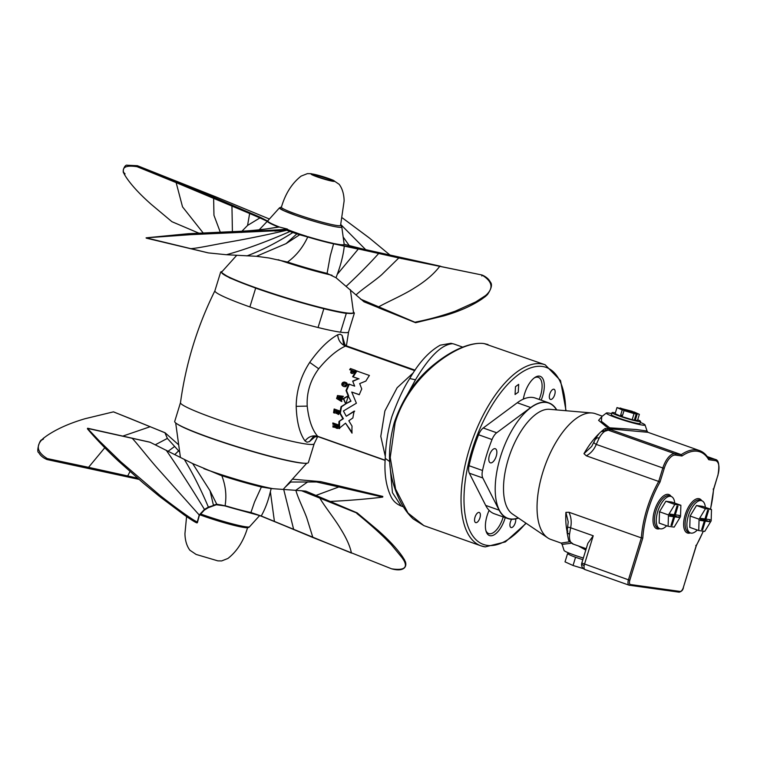 <?xml version="1.0" encoding="UTF-8"?>
<svg xmlns="http://www.w3.org/2000/svg" width="757" height="757" viewBox="0 0 757 757"><rect width="100%" height="100%" fill="white"/><g stroke="black" fill="none" stroke-linecap="round" stroke-linejoin="round"><path stroke-width="1.14" d="M346.403 345.854L348.589 331.888A69.928 5.763 -162.9 0 1 348.58 331.926A69.928 5.763 -162.9 0 1 340.527 332.181A69.928 5.763 -162.9 0 1 318.054 327.516A69.928 5.763 -162.9 0 1 249.886 306.935A69.928 5.763 -162.9 0 1 214.893 290.802A69.928 5.763 -162.9 0 1 214.903 290.783L220.684 271.99L222.331 271.309M353.377 311.629L354.361 313.114L346.309 313.379A69.928 5.763 -162.9 0 1 323.845 308.705C301.598 303.112 278.879 296.252 255.667 288.124L229.645 277.904L220.684 271.99M221.773 272.009L221.678 272.302A68.887 5.678 17.1 0 0 256.14 288.19A68.887 5.678 17.1 0 0 353.368 312.811L353.462 312.518A68.887 5.678 -162.9 0 1 256.235 287.906A68.887 5.678 -162.9 0 1 221.773 272.009A68.887 5.678 -162.9 0 1 221.877 271.82L236.676 255.383M345.078 345.173L342.136 335.427L340.205 334.178L337.679 334.802C338.18 340.253 340.773 344.009 345.447 346.091L414.732 370.627M315.537 436.306L309.481 441.577L306.973 442.211L305.024 440.953C299.658 433.515 296.716 421.971 296.195 406.329C296.347 390.688 300.851 376.049 309.717 362.395C319.123 349.119 328.443 339.921 337.679 334.802M317.666 436.543L314.146 443.829A69.928 5.763 -162.9 0 1 306.121 444.018A69.928 5.763 -162.9 0 1 283.648 439.344A69.928 5.763 -162.9 0 1 215.035 418.612A69.928 5.763 -162.9 0 1 180.478 402.705C185.862 363.502 197.35 326.182 214.931 290.726M296.195 406.329L307.219 406.121C306.519 392.58 310.351 380.128 318.716 368.773C327.79 357.73 336.704 350.169 345.447 346.091L347.16 346.327M415.044 370.164L346.649 345.949L343.479 343.735L342.136 335.427M314.164 443.791L308.383 462.565A69.928 5.763 -162.9 0 1 300.33 462.82A69.928 5.763 -162.9 0 1 277.866 458.155A69.928 5.763 -162.9 0 1 208.856 437.272A69.928 5.763 -162.9 0 1 174.706 421.441L180.478 402.667M309.481 441.577L313.143 436.903L318.252 436.723L385.143 460.417M305.024 440.953C308.553 436.562 312.773 435.02 317.685 436.325L318.252 436.723M307.219 406.121C308.724 419.889 312.206 429.957 317.685 436.325L385.152 460.218M413.275 372.832L397.141 387.735L384.887 410.956L380.79 436.363L385.341 456.613M336.591 398.513L341.388 401.409A50.596 22.89 109.5 0 1 341.719 400.226L338.445 398.684A50.596 22.89 109.5 0 1 338.464 398.627L342.003 399.242A50.596 22.89 109.5 0 1 342.249 398.419L339.051 396.677A50.596 22.89 109.5 0 1 339.079 396.602L342.561 397.434A50.596 22.89 109.5 0 1 342.94 396.261L337.49 395.542A50.596 22.89 109.5 0 0 337.177 396.517L340.224 398.125A50.596 22.89 109.5 0 0 340.205 398.201L336.874 397.539A50.596 22.89 109.5 0 0 336.591 398.513L341.871 401.475M337.707 414.136A50.596 22.89 109.5 0 1 338.076 411.685L337.064 411.325A50.596 22.89 109.5 0 0 336.733 413.53L335.758 413.18A50.596 22.89 109.5 0 1 336.089 410.985L334.916 410.568A50.596 22.89 109.5 0 0 334.547 413.095L333.572 412.745A50.596 22.89 109.5 0 1 334.159 409.007L339.25 410.805A50.596 22.89 109.5 0 0 338.682 414.486L337.707 414.136L338.691 414.382M334.471 426.068L332.919 425.775A50.596 22.89 109.5 0 0 332.995 427.166L335.285 427.005L337.225 428.367L337.982 426.948A50.596 22.89 109.5 0 1 337.944 424.734L332.853 422.936A50.596 22.89 109.5 0 0 332.862 424.204L334.887 424.914A50.596 22.89 109.5 0 0 334.897 425.33L335.493 425.415L335.323 426.106L334.471 426.068L334.897 425.33M345.542 423.172L338.975 428.528A50.596 22.89 109.5 0 1 338.975 421.507L342.845 418.649L339.827 413.303A50.596 22.89 109.5 0 1 341.085 406.641L345.703 403.86L343.243 398.551L348.173 395.835L346.034 390.565A50.596 22.89 109.5 0 1 348.835 384.073L354.683 386.146L352.677 381.102L358.506 378.803L352.648 376.731A50.596 22.89 109.5 0 1 356.348 370.845L369.416 375.481A50.596 22.89 109.5 0 0 365.896 381.055L359.689 383.591L361.751 389.003A50.596 22.89 109.5 0 0 359.282 394.728L351.731 392.05L356.396 403.216L343.432 410.985L346.271 416.255L354.191 411.089A50.596 22.89 109.5 0 0 352.894 417.93L348.826 420.76L352.043 426.134A50.596 22.89 109.5 0 0 352.033 433.155L345.542 423.172L351.996 432.294M351.636 373.39L350.69 372.189L351.352 370.779A50.596 22.89 109.5 0 1 351.608 370.391L349.658 369.7A50.596 22.89 109.5 0 1 350.444 368.536L355.535 370.343A50.596 22.89 109.5 0 0 354.248 372.255L353.055 373.381L351.636 373.39L352.431 373.504M343.716 386.486L341.748 384.357L342.524 382.626L344.416 382.03L346.697 382.853L347.529 384.405L345.94 386.619L343.716 386.486L345.06 386.732M337.348 397.633A49.527 22.407 109.5 0 0 337.073 398.579M340.205 398.201L340.688 398.267A49.527 22.407 -70.5 0 1 340.716 398.191L340.224 398.125M337.177 396.517L340.716 398.191M337.49 395.542L337.972 395.608A49.527 22.407 109.5 0 0 337.698 396.488A49.527 22.407 109.5 0 0 337.669 396.583M343.423 396.327L337.972 395.608M339.079 396.602L342.571 397.387M338.464 398.627L342.495 399.308M338.076 411.685L338.587 411.751A49.527 22.407 109.5 0 0 338.228 414.211M337.064 411.325L338.587 411.751M335.758 413.18L336.742 413.417M336.089 410.985L336.591 411.051A49.527 22.407 109.5 0 0 336.269 413.256M334.916 410.568L336.591 411.051M333.572 412.745L334.556 412.981M334.641 409.177A49.527 22.407 109.5 0 0 334.092 412.82M336.61 428.263L337.849 428.453M336.165 428.055L337.234 428.348M335.805 427.79L336.789 428.14M335.512 427.44L336.42 427.875M335.285 427.005L336.127 427.525M333.705 427.156L335.001 427.421M333.335 427.09L334.329 427.241M332.919 425.775L333.525 425.86A49.527 22.407 109.5 0 0 333.61 427.128M334.717 426.021L335.323 426.106M334.859 425.784L335.455 425.869M334.887 424.914L335.474 424.999A49.527 22.407 109.5 0 0 335.493 425.415M332.862 424.204L335.474 424.999M333.43 423.135A49.527 22.407 109.5 0 0 333.459 424.28M359.32 394.634L351.731 392.05M346.271 416.255L354.683 411.155M338.975 421.507L343.375 418.725L340.338 413.379A49.527 22.407 -70.5 0 1 341.587 406.708L346.081 403.699M339.59 428.613L339.533 421.583M342.845 418.649L343.375 418.725M339.827 413.303L340.338 413.379M341.085 406.641L341.587 406.708M345.703 403.86L343.725 398.617L348.665 395.902L346.526 390.631L349.337 384.14M343.243 398.551L343.725 398.617M348.173 395.835L348.665 395.902M346.034 390.565L346.526 390.631M354.683 386.146L352.677 381.102M358.506 378.803L353.207 381.178M352.648 376.731L359.055 378.878M356.954 370.93L353.197 376.806M351.201 373.173L352.204 373.466M350.898 372.927L351.768 373.258M350.737 372.595L351.475 373.002M350.69 372.189L351.305 372.671M350.888 371.536L351.466 371.611L351.267 372.264M351.352 370.779L351.939 370.864L351.466 371.611M351.608 370.391L352.204 370.466A49.527 22.407 109.5 0 0 351.939 370.864M349.658 369.7L352.204 370.466M350.974 368.725A49.527 22.407 109.5 0 0 350.245 369.776M342.637 385.928L344.217 386.553M341.975 385.209L343.139 385.994M341.748 384.357L342.476 385.275M341.946 383.43L342.249 384.424M342.524 382.626L343.035 382.692L342.457 383.506M343.356 382.153L343.035 382.692M344.927 382.105L343.867 382.219M450.935 343.29L453.945 344.019L450.935 343.29L440.214 345.183C428.992 351.513 418.839 362.631 409.764 378.519L415.47 379.815L407.796 393.801M409.764 378.519C403.878 387.329 397.898 400.084 391.823 416.785C387.849 430.761 385.654 444.614 385.237 458.335L389.675 461.609M336.751 426.976L335.871 425.888A50.596 22.89 -70.5 0 1 335.853 425.254L337.584 425.746A49.527 22.407 109.5 0 0 337.603 426.418L336.751 426.976L337.518 426.967M350.955 401.182L348.305 396.157A50.596 22.89 109.5 0 0 345.996 403.68L350.955 401.182M353.169 370.816L354.371 371.242A49.527 22.407 109.5 0 0 354.03 371.744L352.365 372.189L352.26 371.204A50.596 22.89 -70.5 0 1 352.573 370.731L353.169 370.816M344.832 383.383L346.772 384.272L346.602 385.417L343.035 384.594L343.205 383.411L344.832 383.383M452.601 343.697C441.814 344.378 429.437 356.424 415.47 379.815M390.054 466.047L392.448 492.684L401.172 506.017L403.367 506.793M335.853 425.254L337.584 425.746M336.988 425.661A50.596 22.89 109.5 0 0 337.007 426.333L337.603 426.418M336.912 426.882L337.007 426.333M348.305 396.157L350.964 401.201M345.996 403.68L350.472 401.134M352.573 370.731L354.371 371.242M353.774 371.157A50.596 22.89 109.5 0 0 353.443 371.668L354.03 371.744M344.321 383.307L345.675 383.619M345.164 383.553L346.337 383.922M345.835 383.856L346.772 384.272M346.261 384.206L346.943 384.66M346.432 384.584L346.876 385.067M345.646 385.502L345.022 385.464M637.706 419.766A14.941 1.23 -162.9 0 1 640.592 421.45A14.941 1.23 -162.9 0 1 619.5 416.113A14.941 1.23 -162.9 0 1 612.025 412.669A14.941 1.23 -162.9 0 1 615.356 412.887M616.993 407.569L622.235 409.934L626.805 410.568L616.993 407.569L615.119 413.672L620.977 416.312L632.161 419.709L637.498 420.447L639.372 414.344L634.129 411.978L629.569 411.344L639.372 414.344M640.592 421.45L639.968 423.485A14.941 1.23 -162.9 0 1 618.876 418.148A14.941 1.23 -162.9 0 1 611.401 414.694L612.025 412.669M632.161 419.709L634.044 413.606L636.221 413.909L634.659 418.99L635.634 419.132L637.195 414.041M620.977 416.312L621.289 415.3L622.462 415.659L624.033 410.578L634.044 413.606M622.235 409.934L620.674 415.025L621.289 415.3M620.144 408.004L627.771 410.71L632.341 411.344L620.087 408.193M640.299 422.406A20.278 1.675 -162.9 0 1 645.059 424.951A20.278 1.675 -162.9 0 1 635.871 423.693A20.278 1.675 -162.9 0 1 616.444 417.807A20.278 1.675 -162.9 0 1 606.357 413.048A20.278 1.675 -162.9 0 1 611.732 413.615M634.716 418.801L635.634 419.132M622.576 415.29L620.674 415.025M624.033 410.578L628.594 411.212L636.221 413.909M645.059 424.951L647.046 431.036L636.154 429.503L609.688 427.837L601.38 421.299L601.777 416.596L606.357 413.048M647.926 432.304L608.827 428.746L598.588 420.353L601.947 416.464M567.107 531.528A66.701 30.176 -70.5 0 1 565.905 512.357L568.942 512.243L641.34 537.886A66.701 30.176 -70.5 0 1 658.704 481.452L586.306 455.809L583.959 453.67A66.701 30.176 -70.5 0 1 605.184 428.453L608.865 429.001L681.262 454.645A66.701 30.176 -70.5 0 1 699.515 450.576L647.916 432.304L647.046 431.036M569.548 541.775L561.136 543.091L550.897 539.467A66.701 30.176 -70.5 0 1 547.727 537.867A66.701 30.176 -70.5 0 1 541.444 530.326A66.701 30.176 -70.5 0 1 548.248 457.521A66.701 30.176 -70.5 0 1 591.965 412.972A66.701 30.176 -70.5 0 1 595.437 413.71L602.345 416.161M586.126 548.986L584.631 548.153M565.905 512.357L568.214 521.885L567.04 532.247L569.491 534.537L570.608 527.771L568.062 527.156M584.158 565.574A5.337 1.646 -170 0 1 581.65 563.653A5.337 5.337 0 0 0 585.123 569.614A5.337 2.413 109.5 0 1 584.158 565.574A5.337 2.413 109.5 0 1 584.48 564.249L593.233 535.776L587.867 543.318L581.811 563.019L628.442 579.815L641.34 537.886L642.797 538.028L629.824 580.203L628.442 579.815A5.337 2.413 109.5 0 0 629.086 585.189A5.337 2.413 109.5 0 0 629.304 585.237A1.069 0.946 -82.1 0 0 630.515 584.536A4.268 1.93 109.5 0 1 629.824 580.203M594.113 442.476C593.374 442.58 594.094 443.224 596.261 444.406L662.839 467.987L658.704 481.452L660.009 482.077A65.641 29.693 109.5 0 0 642.797 538.028M596.232 438.88L596.052 437.887L591.681 446.431L583.959 453.67M605.184 428.453L605.837 429.948M607.265 429.948L608.24 430.165L604.815 431.301L601.512 431.575C600.386 431.935 598.569 434.035 596.052 437.887L599.203 437.962L596.261 444.406C594.122 449.563 590.801 453.367 586.306 455.809M664.23 468.375L662.839 467.987A16.011 7.239 -70.5 0 1 674.828 453.755L681.262 454.645L681.962 455.998L675.414 455.089A14.941 6.756 109.5 0 0 664.23 468.375L660.009 482.077M708.249 458.401L708.722 459.717A65.641 29.693 109.5 0 0 681.962 455.998M713.151 489.022L713.482 489.514L717.702 475.803A14.941 6.756 109.5 0 0 715.27 460.625L708.722 459.717M695.787 545.456L696.27 545.466A65.641 29.693 109.5 0 0 703.253 531.168M585.786 550.074L578.367 545.929M571.27 543.242L562.101 544.387L561.221 543.129M567.873 531.054L567.04 532.247L568.602 540.479L573.21 544.028M586.211 548.711L572.652 543.904L568.602 540.479M601.503 431.585L607.048 429.929M562.101 544.387L564.079 550.481A20.278 1.675 17.1 0 0 574.222 555.051A20.278 1.675 17.1 0 0 583.335 558.051M556.755 409.925A61.374 27.763 109.5 0 0 548.797 402.856A61.374 27.763 109.5 0 0 530.704 407.531L496.687 432.767A10.674 4.826 109.5 0 0 492.041 439.543A91.512 41.408 109.5 0 0 482.521 470.494A10.674 4.826 109.5 0 0 482.786 477.96L499.137 510.171A61.374 27.763 109.5 0 0 507.824 518.554A61.374 27.763 109.5 0 0 518.45 518.072M496.223 456.244A7.475 3.378 109.5 0 0 495.315 448.731A7.475 3.378 109.5 0 0 489.419 455.298A7.475 3.378 109.5 0 0 490.328 462.811A7.475 3.378 109.5 0 0 496.223 456.244M705.335 507.341A17.08 7.721 109.5 0 0 701.843 500.756A17.08 7.721 109.5 0 0 688.368 515.772A17.08 7.721 109.5 0 0 690.441 532.947A17.08 7.721 109.5 0 0 697.292 530.032M674.705 503.083A17.08 7.721 109.5 0 0 671.222 496.497A17.08 7.721 109.5 0 0 657.738 511.514A17.08 7.721 109.5 0 0 659.82 528.689A17.08 7.721 109.5 0 0 666.671 525.774M582.843 559.66A14.941 1.23 -162.9 0 1 577.894 558.07A14.941 1.23 -162.9 0 1 576.03 557.426A14.941 1.23 -162.9 0 1 574.308 556.802A14.941 1.23 -162.9 0 1 568.753 554.294A14.941 1.23 -162.9 0 1 568.554 553.982L568.848 553.026M548.797 402.856L535.341 398.087A61.374 27.763 109.5 0 0 523.342 399.128A61.374 27.763 109.5 0 0 517.249 402.762L530.704 407.531M482.786 477.96L469.331 473.191A10.674 4.826 -70.5 0 1 469.066 465.725A91.512 41.408 109.5 0 1 478.585 434.773A10.674 4.826 109.5 0 1 483.231 427.998L517.249 402.762M469.331 473.191L485.682 505.402A61.374 27.763 109.5 0 0 489.126 510.35A61.374 27.763 109.5 0 0 494.359 513.785L507.824 518.554M698.739 530.543L689.769 527.364L690.11 516.019L696.487 505.506L702.524 506.348L711.495 509.527L711.154 520.873L704.776 531.376L698.739 530.543L699.08 519.198L705.467 508.685L711.495 509.527M680.874 505.269L671.894 502.09L665.867 501.248L659.489 511.76L659.139 523.106L668.109 526.285L674.146 527.118L680.524 516.615L680.874 505.269L674.837 504.427L668.459 514.93L668.109 526.285M577.894 558.07L574.308 556.802M568.753 554.294L567.523 553.736L568.583 553.878M696.487 505.506L705.467 508.685M690.11 516.019L699.08 519.198M659.489 511.76L668.459 514.93M665.867 501.248L674.837 504.427M575.538 557.36L573.04 565.488L565.025 561.864L567.523 553.736M583.439 568.639L573.04 565.488M702.628 529.758L705.287 521.119L709.423 521.687L710.047 519.662L705.921 519.084L708.571 510.445L707.606 510.303L704.947 518.952L700.812 518.375L700.187 520.409L704.322 520.977L701.663 529.626L702.628 529.758L701.72 529.436M672.008 525.5L674.667 516.861L678.792 517.428L679.426 515.403L675.291 514.826L677.95 506.187L676.976 506.045L674.317 514.694L670.182 514.117L669.557 516.151L673.692 516.719L671.033 525.367L672.008 525.5L671.09 525.178M705.921 519.084L705.004 518.763M709.423 521.687L701.465 518.46M705.287 521.119L700.49 519.416M700.698 518.744L701.351 518.829M704.322 520.977L700.433 519.605M675.291 514.826L674.373 514.505M678.792 517.428L670.834 514.202M674.667 516.861L669.869 515.157M670.068 514.486L670.721 514.571M673.692 516.719L669.803 515.347M515.479 386.666L518.677 384.348L518.271 392.192L515.072 394.511L515.479 386.666M478.859 520.296A5.394 2.441 -70.5 0 1 475.661 522.614A5.394 2.441 -70.5 0 1 476.068 514.769A5.394 2.441 -70.5 0 1 479.266 512.451A5.394 2.441 -70.5 0 1 478.859 520.296M515.659 518.905A5.394 2.441 -70.5 0 1 514.23 525.207A5.394 2.441 -70.5 0 1 511.032 527.534A5.394 2.441 -70.5 0 1 511.429 519.69A5.394 2.441 -70.5 0 1 511.685 519.283M553.641 397.103A5.394 2.441 -70.5 0 1 550.443 399.431A5.394 2.441 -70.5 0 1 550.841 391.587A5.394 2.441 -70.5 0 1 554.039 389.259A5.394 2.441 -70.5 0 1 553.641 397.103M523.342 399.128A19.748 8.933 -70.5 0 1 528.5 384.821A19.748 8.933 -70.5 0 1 535.029 377.383A19.748 8.933 -70.5 0 1 543.744 381.008A19.748 8.933 -70.5 0 1 541.179 400.16M505.241 517.637A19.748 8.933 -70.5 0 1 501.21 527.052A19.748 8.933 -70.5 0 1 486.136 531.461A19.748 8.933 -70.5 0 1 485.398 525.651A19.748 8.933 -70.5 0 1 489.126 510.35M539.145 399.441A18.14 8.213 109.5 0 0 538.331 377.355A18.14 8.213 109.5 0 0 534.281 377.913M485.88 530.581A18.14 8.213 109.5 0 0 488.681 533.562A18.14 8.213 109.5 0 0 499.44 525.755A18.14 8.213 109.5 0 0 503.206 516.917M395.097 422.936L390.233 457.483L395.589 489.041L408.004 513.038L423.873 525.613L480.988 545.844A96.054 43.461 -70.5 0 1 469.302 449.223A96.054 43.461 -70.5 0 1 541.208 363.805A96.054 43.461 -70.5 0 1 545.125 364.76L484.234 343.631C461.42 339.789 409.736 373.352 395.097 422.936L394.908 422.643M332.049 180.497L330.572 179.579C324.621 176.835 308.241 172.795 315.158 175.775L313.682 174.848M330.572 179.579C337.49 182.56 321.11 178.51 315.158 175.775M281.386 207.286A30.952 2.545 17.1 0 0 303.756 216.691A30.952 2.545 17.1 0 0 336.997 225.52A30.952 2.545 17.1 0 0 340.565 225.406L344.123 200.936C343.99 194.142 342.353 188.616 339.193 184.339L332.976 180.128L311.193 173.694L307.408 173.627L301.144 176.097C291.975 183.251 285.389 193.622 281.396 207.21A30.952 2.545 17.1 0 0 281.386 207.286M259.206 229.778L267.287 221.318A0.53 0.53 -24.9 0 1 267.789 221.158A39.96 3.293 17.1 0 0 279.201 226.939M241.947 231.197L247.577 225.425L259.925 217.912L267.287 221.318A40.395 3.331 -162.9 0 0 278.51 227.034M247.567 225.425L249.64 213.502L259.925 217.912L260.323 217.287L267.789 221.158M190.253 248.665C197.047 248.476 214.657 244.52 230.365 241.833C248.769 238.578 267.581 234.727 286.818 230.26L190.613 234.67L146.092 237.83L208.383 252.904L226.419 254.731L256.443 256.292L269 257.986L287.518 262.054A54.277 4.476 17.1 0 0 327.09 273.381L336.032 277.743L363.994 301.797L415.546 322.69M340.659 225.103L341.786 226.93A32.598 2.687 -162.9 0 1 341.786 227.034A32.598 2.687 -162.9 0 1 341.776 227.043A32.598 2.687 -162.9 0 1 295.779 215.395A32.598 2.687 -162.9 0 1 279.475 207.882A32.598 2.687 -162.9 0 1 279.475 207.872L281.49 206.907M267.76 221.044A39.96 3.293 -162.9 0 1 267.827 220.779L279.503 207.815M203.113 232.882L182.522 206.85L176.144 182.607L137.064 166.691L137.443 165.726L216.218 197.009L269.407 219.028L216.218 197.009L137.443 165.726L213.606 197.161L260.323 217.287M176.532 181.68L176.144 182.607L249.64 213.502L250.047 212.793M137.443 165.726L137.443 165.726A0.53 0.53 0 0 0 137.348 165.698L137.064 166.691C124.981 164.903 120.846 167.628 124.659 174.867L126.268 177.431C131.709 185.503 139.988 194.435 151.107 204.239L171.915 221.687L198.741 233.099M287.518 262.054C296.063 255.942 302.8 247.586 307.749 236.979A40.395 3.331 -162.9 0 0 333.591 243.82L358.26 249.1L337.234 274.384C340.953 264.458 343.309 254.986 344.303 245.978L333.591 243.82L330.298 255.724L327.09 273.381M337.234 274.384L336.032 277.743M246.886 255.913C261.629 250.416 276.958 242.618 292.845 232.531L296.867 233.875L286.08 243.622L299.658 234.765L307.749 236.979L299.403 233.96L306.793 236.335M256.443 256.292L286.07 243.622M286.846 229.229L286.818 230.26L289.959 231.51L292.845 232.531L292.732 231.576L299.403 233.96L299.658 234.765L299.403 233.96L289.903 230.516L289.959 231.51C266.502 241.776 245.325 249.507 226.419 254.731M146.092 237.83L188.342 233.695L229.134 231.793C247.293 231.065 253.746 230.478 266.492 228.917L279.002 226.939L287.017 228.993C282.304 229.977 259.083 230.8 241.067 231.387L229.645 231.774M279.068 227.053L266.492 228.917M333.383 243.413A39.96 3.293 -162.9 0 1 307.815 236.648M344.369 244.341L362.934 249.034L353.036 246.744L353.027 247.425L353.036 246.744L344.142 244.199A39.96 3.293 -162.9 0 1 344.161 244.256A39.96 3.293 -162.9 0 1 334.405 243.622M341.786 227.034L341.776 227.043A32.598 2.687 -162.9 0 1 338.029 227.157A32.598 2.687 -162.9 0 1 295.779 215.385L283.657 210.626L279.475 207.882M124.65 174.867C123.646 172.596 123.788 172.284 125.066 173.921M415.404 322.425L360.512 299.1M415.678 322.047C428.774 319.492 441.965 315.868 455.231 311.174L475.689 301.948L485.521 295.59C493.819 288.464 492.665 281.623 482.039 275.056L482.143 275.046C486.089 276.75 488.823 279.096 490.366 282.077C492.504 284.395 491.501 288.616 487.376 294.719L485.521 295.59C487.801 294.076 487.745 294.397 485.351 296.545L481.745 299.157C471.762 305.856 459.13 311.439 443.857 315.887L415.659 322.7L378.774 307.881M358.345 248.939L398.863 257.967L482.02 275.009L398.892 257.872L344.416 245.779M350.377 289.685L353.472 312.3A68.887 5.678 -162.9 0 1 353.462 312.518M241.105 232.456L246.441 231.708L241.067 231.387M362.925 249.034L440.706 266.275L401.513 257.721L401.371 258.61L401.503 257.721L382.134 253.396L382.02 254.229L382.124 253.396L362.934 249.034L362.887 249.772L362.925 249.034M287.121 230.052L287.206 229.011A0.53 0.53 0 0 1 287.121 230.052L274.876 231.112L286.411 229.948M287.092 230.052L287.064 228.993M342.495 217.997L369.539 238.143L390.158 255.194M368.214 237.102L369.539 238.143M249.573 526.74A32.598 2.687 -162.9 0 1 249.536 526.787A32.598 2.687 -162.9 0 1 245.845 526.815A32.598 2.687 -162.9 0 1 203.595 515.044L200.473 513.918A32.598 2.687 17.1 0 0 203.595 515.034A32.598 2.687 17.1 0 0 249.545 526.768C248.76 527.78 246.99 527.998 244.208 527.468L217.202 520.627L199.839 514.76A30.952 2.545 17.1 0 0 244.114 527.468A30.952 2.545 17.1 0 0 246.063 527.657M204.116 516.312A30.677 2.526 17.1 0 0 243.877 527.383M104.778 447.766L88.55 467.334L47.275 458.572L47.057 459.556L47.275 458.572C36.658 452.014 35.465 445.163 43.698 438.029L46.792 435.767C56.784 428.945 69.559 423.258 85.125 418.697L113.418 411.865L130.195 418.536L164.931 432.758L167.363 438.417L178.614 450.831L174.791 454.569M178.624 450.831L179.683 452.109M131.983 438.076C137.112 443.309 148.76 458.704 159.869 470.977L199.223 514.987L197.303 521.933C193.272 520.608 174.555 506.868 160.162 495.58L120.751 461.761L99.583 441.227L87.462 428.396L150.123 442.268L192.666 463.587L220.419 475.207M178.69 444.87L165.073 432.758L113.522 411.865M262.509 487.253L261.383 486.978A54.277 4.476 -162.9 0 1 221.801 475.651C225.662 485.644 226.75 495.655 225.084 505.676A40.395 3.331 17.1 0 0 250.927 512.517L254.532 502.005L261.383 486.978L271.176 488.568L270.372 491.7C268.167 501.058 265.111 509.158 261.231 516L312.868 537.498L391.624 568.829M219.899 475.036L221.801 475.651M47.029 459.499L46.925 459.508A0.53 0.53 0 0 0 47.057 459.556L138.919 479.361L127.555 476.834L127.706 475.945L137.509 478.15M192.666 463.587L210.039 490.782L216.757 504.228L216.105 504.72L224.98 505.922A39.96 3.293 17.1 0 0 237.622 509.527A39.96 3.293 17.1 0 0 250.548 512.688L261.231 516.16L351.437 553.055C350.075 546.213 346.432 538.066 340.489 528.613C335.096 519.397 324.27 505.913 319.851 498.134L301.56 490.744L271.176 488.568M223.921 505.61L216.757 504.228M87.462 428.396L87.471 428.859C92.6 435.124 105.337 448.901 118.404 461.041L143.272 483.061L159.538 496.431M199.223 514.987L204.456 509.423L208.383 507.095L212.755 505.733M382.777 496.422L320.694 481.651L292.401 479.172M316.492 481.972L320.836 481.679L338.89 485.899L338.833 486.95L316.492 481.972L289.827 482.029M88.55 467.334L127.706 475.945L127.564 476.834L88.361 468.29L88.55 467.334M250.927 512.517L261.231 516L351.437 553.055M402.081 557.71L403.992 560.615C407.862 567.882 403.755 570.617 391.662 568.829L391.719 568.857C405.071 572.368 407.19 565.687 405.184 561.306L403.992 560.615C405.288 562.29 405.43 561.968 404.399 559.669L402.516 556.698C397.151 548.834 388.947 540.025 377.904 530.26L357.153 512.877L305.875 491.161L301.551 490.744M177.384 424.109A68.887 5.678 17.1 0 0 210.077 437.934A68.887 5.678 17.1 0 0 304.674 463.265M196.811 522.841L197.303 521.933L196.64 522.756L160.863 497.463M160.162 495.58L164.08 499.431L160.229 496.971M43.698 438.029C41.342 440.158 41.275 440.479 43.518 438.994M356.774 513L319.851 498.134M330.355 501.456L340.726 500.869C357.843 499.847 375.358 498.087 382.73 497.084L338.833 486.95L316.048 495.39M402.09 557.71L391.161 544.501L385.294 538.52C376.768 530.08 363.729 518.961 356.802 513.445M482.039 275.056L481.802 275.983M340.527 332.181L346.309 313.379M318.054 327.516L323.845 308.705M249.886 306.935L255.667 288.124M309.717 362.395L318.716 368.773M609.688 427.837L608.827 428.746M715.27 460.625A1.069 0.946 -82.1 0 0 714.693 459.291L707.35 456.698M717.721 475.727L717.825 475.803C719.689 465.441 718.866 459.991 715.346 459.452A16.011 7.239 -70.5 0 0 714.693 459.291L708.495 458.43M591.965 412.972L549.563 409.3A55.933 25.303 109.5 0 0 515.725 440.565A55.933 25.303 109.5 0 0 504.484 499.44A55.933 25.303 109.5 0 0 507.199 507.71A55.933 25.303 109.5 0 0 512.47 514.031L547.727 537.867M568.942 512.243C571.213 517.154 571.772 522.33 570.608 527.771L593.233 535.776M608.865 429.001C610.511 429.967 610.303 430.355 608.24 430.165L674.828 453.755A1.069 0.946 -82.1 0 1 675.414 455.089M710.435 509.149A65.641 29.693 109.5 0 0 713.482 489.514M570.712 542.154A16.011 7.239 -70.5 0 1 569.491 534.537M678.897 592.135A1.069 0.946 -82.1 0 0 679.057 592.173L629.086 585.189L585.123 569.614A5.337 2.413 109.5 0 0 585.341 569.671M683.325 587.564L683.42 587.631C682.928 590.138 681.48 591.652 679.057 592.173A1.069 0.946 -82.1 0 0 680.098 591.435L630.515 584.536M680.098 591.435A4.268 1.93 109.5 0 0 683.297 587.64L696.27 545.466M701.767 500.727A18.14 8.213 109.5 0 0 685.189 514.751A18.14 8.213 109.5 0 0 690.365 532.928M671.147 496.469A18.14 8.213 109.5 0 0 654.559 510.492A18.14 8.213 109.5 0 0 659.744 528.67M599.203 437.962A16.011 7.239 -70.5 0 1 604.815 431.301M710.549 509.187L713.643 489.391L717.702 475.803M703.367 531.187L696.364 545.57L683.297 587.64M556.527 409.897A61.137 27.659 109.5 0 0 515.328 424.8A61.137 27.659 109.5 0 0 496.27 500.916A61.137 27.659 109.5 0 0 499.242 509.953A61.137 27.659 109.5 0 0 518.261 517.939M701.843 500.756L700.055 500.122A17.08 7.721 109.5 0 0 686.571 515.139A17.08 7.721 109.5 0 0 688.652 532.313L690.441 532.947M671.222 496.497L669.425 495.863A17.08 7.721 109.5 0 0 655.95 510.88A17.08 7.721 109.5 0 0 658.022 528.055L659.82 528.689M483.231 427.998L496.687 432.767M478.585 434.773L492.041 439.543M469.066 465.725L482.521 470.494M485.682 505.402L499.137 510.171M525.897 523.106A93.925 42.496 -70.5 0 1 487.328 545.4A93.925 42.496 -70.5 0 1 472.075 449.989A93.925 42.496 -70.5 0 1 542.372 366.473A93.925 42.496 -70.5 0 1 565.706 410.691M484.906 546.8A96.054 43.461 -70.5 0 1 480.988 545.844L485.237 546.885L505.364 541.908L526.181 523.295M483.704 343.555L484.234 343.631M311.127 174.101A12.273 1.012 17.1 0 0 320.003 177.829A12.273 1.012 17.1 0 0 333.184 181.33A12.273 1.012 17.1 0 0 334.603 181.254A12.273 1.012 17.1 0 0 325.728 177.526A12.273 1.012 17.1 0 0 312.546 174.025A12.273 1.012 17.1 0 0 311.127 174.101M232.408 231.661L231.926 204.958M220.259 232.125L213.957 215.3L213.606 197.161M278.169 259.708A53.823 4.438 17.1 0 0 332.011 275.255M398.892 257.872L381.613 274.8C374.318 281.169 361.297 289.827 356.093 294.88M439.571 266.473L439.58 266.54C433.789 274.11 425.443 281.235 414.543 287.906C404.229 294.681 386.969 302.1 378.689 306.859M378.661 253.453L378.604 253.576C369.596 263.635 358.846 274.498 346.346 286.155M296.867 233.875L296.659 232.995L296.867 233.875L299.658 234.765M286.931 229.267L289.903 230.516M343.167 236.988L349.441 245.874M340.82 224.564L365.707 249.668M284.367 230.26A34.557 2.848 17.1 0 0 282.134 229.74L284.31 230.27M273.372 488.767A53.823 4.438 -162.9 0 1 207.39 469.946A53.823 4.438 -162.9 0 1 203.888 468.697M174.403 446.63L168.158 451.229M166.266 450.273C178.236 467.599 190.963 487.319 204.456 509.423L203.86 510.19M184.292 459.357C192.959 473.655 200.984 489.561 208.383 507.095L207.759 507.786M210.039 490.782L213.408 505.156L216.767 504.228M150.293 426.674L123.05 436.023M167.363 438.417L155.28 444.794M129.986 471.583L127.706 475.945M261.231 516L237.622 509.527M285.294 487.063L290.735 482.01M295.59 490.413L307.749 481.897M274.441 521.554L270.372 491.7M293.697 529.588L283.752 489.609M312.868 537.498L306.803 517.958C303.935 509.972 297.529 497.084 295.94 490.432M160.219 496.971L183.771 514.609C187.462 517.268 195.344 522.567 196.754 522.822L196.64 522.756M348.58 331.926L354.361 313.114M385.237 458.335C384.111 474.119 386.202 487.205 391.501 497.604C393.612 501.427 396.838 504.238 401.172 506.017M453.945 344.019L462.745 347.141M708.694 458.77C706.319 454.673 703.262 451.938 699.515 450.576M715.346 459.452L707.275 456.594M581.811 563.019A5.337 5.337 0 0 0 581.65 563.653M566.056 410.729L560.54 380.601L545.125 364.76M488.019 344.53L483.988 343.564C478.803 342.883 472.794 343.687 465.962 345.977C455.818 349.356 445.248 355.468 434.234 364.325C415.924 378.878 402.62 398.296 394.302 422.567C387.48 447.557 387.953 470.315 395.712 490.839C400.254 503.017 406.083 512.375 413.199 518.923L423.873 525.613M171.962 221.716L198.713 233.099M146.243 238.133L208.241 252.885M341.795 226.977L344.161 244.256M289.931 230.525L292.751 231.585M137.348 165.698L127.271 165.225C124.659 164.25 121.924 171.744 123.883 173.249M342.495 217.988L368.848 237.594M284.395 230.26L282.143 229.731M247.671 527.355C243.678 540.933 237.092 551.304 227.923 558.458L221.659 560.928L217.874 560.871L196.101 554.427L189.875 550.216C186.724 545.948 185.077 540.413 184.945 533.619L186.582 516.567M249.545 526.768L259.67 515.526M87.708 428.254L149.905 442.173M180.412 457.398L175.69 422.936M47.057 459.556L88.361 468.29M196.754 522.822A0.53 0.53 0 0 0 197.492 522.264L199.28 515.612L204.324 510.114L208.137 507.758L216.398 504.73C218.158 504.389 220.959 504.768 224.772 505.856M283.25 489.334L306.736 463.246M357.105 512.849L305.875 491.161M338.89 485.899L382.824 496.422M46.925 459.508C42.998 457.786 40.272 455.487 38.758 452.601C36.204 452.26 39.317 440.214 41.701 439.836"/></g></svg>
